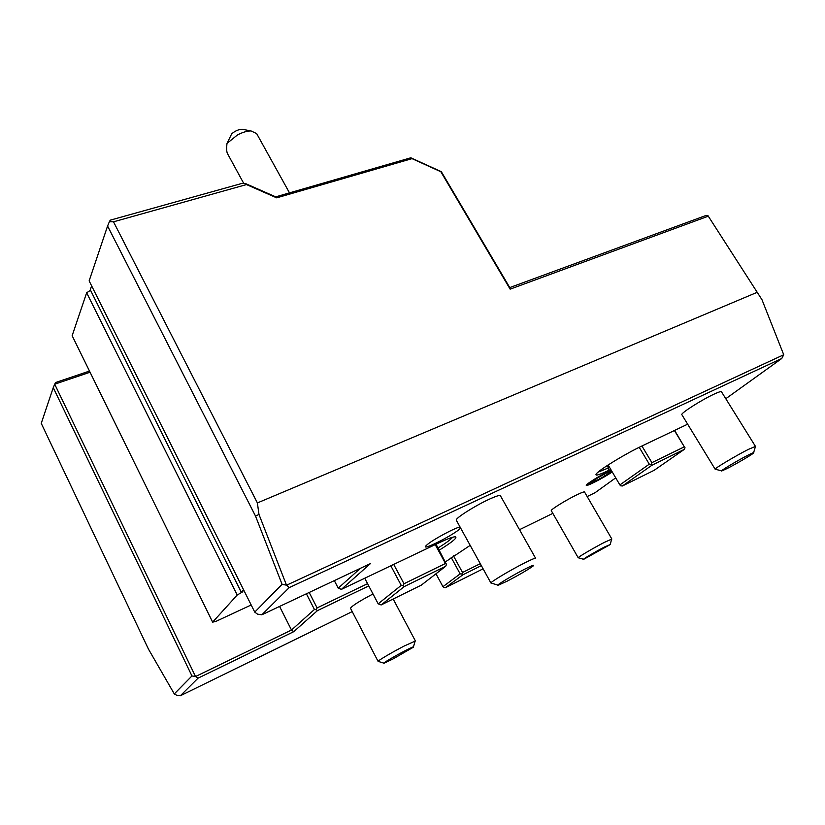 <?xml version="1.0" encoding="UTF-8"?>
<svg xmlns="http://www.w3.org/2000/svg" width="825" height="825" viewBox="0 0 825 825"><rect width="100%" height="100%" fill="white"/><g stroke="black" fill="none" stroke-linecap="round" stroke-linejoin="round"><path stroke-width="1.24" d="M725.794 398.722L781.77 358.493L289.204 587.617L261.855 614.79L370.456 563.578L341.395 589.37L338.24 588.153L360.381 568.322M610.748 469.404L608.53 470.477C598.373 475.282 594.361 476.324 596.496 473.602C600.033 469.281 625.773 453.595 641.623 446.15L687.648 424.184M587.173 496.557L595.093 492.68L615.718 477.85M519.513 529.691L552.833 513.377M445.572 561.753L470.178 545.366M309.179 592.474L317.099 607.901L316.305 609.737L317.46 610.624L293.731 631.682L198.041 678.171L180.345 695.753L352.223 611.603M317.46 610.624L368.765 585.915M439.251 550.151C452.946 541.623 458.184 537.168 454.988 536.776C452.265 537.044 446.634 539.199 438.075 543.252L341.395 589.37M460.061 527.01C455.586 527.443 433.063 539.519 427.247 544.613L426.174 545.593C419.915 551.75 450.801 536.58 459.236 529.413L460.659 528.093M611.16 470.106C602.807 474.097 595.341 478.397 588.761 482.976L586.699 484.698C582.966 488.441 603.054 478.356 612.222 471.91M578.201 557.752L551.275 510.634C550.564 509.633 566.363 499.847 576.861 494.814C581.759 492.453 584.337 491.535 584.564 492.061L611.851 539.034L604.385 542.365C593.948 547.728 577.778 557.246 578.201 557.752L583.677 559.319C581.377 560 595.32 551.739 604.467 547.006L610.222 544.552L583.677 559.319M490.927 583.007L456.256 520.111C455.4 518.234 474.818 505.869 488.854 499.414C496.227 496.021 500.105 494.845 500.486 495.877L535.662 558.37C535.528 557.772 531.805 559.319 524.473 563.001C510.52 570.023 490.524 581.976 490.927 583.007L498.3 585.193C494.515 586.245 512.108 575.572 524.772 569.157C532.032 565.507 534.837 564.444 533.177 565.971C528.072 569.683 519.379 574.757 507.107 581.192L498.3 585.193M384.027 663.207C381.635 663.857 394.587 656.164 404.91 650.822C411.634 647.367 414.459 646.15 413.387 647.182L392.793 659.082L384.027 663.207L378.077 661.351L350.47 608.231C352.192 605.736 359.7 600.982 372.993 593.969M715.141 469.198L681.811 414.614C680.708 413.191 701.889 399.713 714.141 394.103C718.812 391.937 721.277 391.184 721.504 391.834L755.473 446.418L748.419 449.367C736.282 455.462 714.471 468.476 715.141 469.198L721.865 470.92C718.348 472.013 737.416 460.525 748.223 455.07C752.854 452.729 754.617 452.059 753.514 453.08C751.42 454.988 736.024 464.011 727.392 468.394L721.865 470.92M289.204 587.617L286.605 585.193L783.729 354.75L781.77 358.493M282.088 584.337L255.533 516.099L107.58 226.029L89.141 280.892L254.75 612.119L282.088 584.337L286.605 585.193M254.75 612.119L257.575 614.182L261.855 614.79M393.711 564.413L404.013 583.739L445.469 563.485L435.208 544.624M445.469 563.485L446.5 564.424L445.686 566.27L421.307 585.142L381.119 604.962L378.18 603.828L364.722 578.243M436.033 544.222L446.5 564.424M316.305 609.737L314.438 609.479L306.395 593.783M314.438 609.479L291.493 630.032L293.731 631.682M334.321 580.614L338.24 588.153M279.562 606.437L291.493 630.032L195.525 676.531L191.947 675.953L53.254 387.657L54.697 384.202L90.049 372.219M110.261 220.162L241.581 183.521L245.613 183.614L246.51 184.573L113.51 221.822L109.395 221.688L110.261 220.162M198.041 678.171L195.525 676.531L54.697 384.202L55.533 382.552L89.482 371.064M191.947 675.953L174.292 693.908L148.469 649.12L41.25 423.359L53.254 387.657M174.292 693.908L176.828 695.32L180.345 695.753M708.314 216.171L510.139 289.162L509.757 287.585L705.922 215.5L707.881 215.552L761.991 299.743L783.729 354.75M757.278 292.277L257.39 502.93L258.968 514.408L286.492 585.131M609.592 467.455L597.96 472.22M608.138 464.97L619.884 484.925L620.637 485.812L622.401 485.977L651.894 465.259L651.142 464.331L651.894 462.66L684.317 446.82L674.407 430.506M619.884 484.925L649.296 464.166L651.142 464.331M639.22 447.315L649.296 464.166M641.922 446.005L651.894 462.66M674.633 430.403L684.317 446.82M483.11 568.827L445.448 587.658L443.819 587.452L442.942 586.678L460.144 573.88L451.151 557.401M435.971 573.788L442.942 586.678M480.274 563.681L462.536 572.488L461.825 574.087L460.144 573.88M462.536 572.488L453.399 555.772M481.336 565.61L462.712 574.891L461.825 574.087M445.448 587.658L462.712 574.891M651.894 465.259L684.286 449.388L685.028 447.748M622.401 485.977L654.143 470.322L684.286 449.388M255.533 516.099L258.968 514.408M107.58 226.029L109.395 221.688M509.757 287.585L441.323 171.682L410.809 157.792L275.715 196.855L245.613 183.614M275.715 196.855L276.684 197.845L246.51 184.573M410.809 157.792L412.036 158.637L276.684 197.845M113.51 221.822L257.39 502.93M510.139 289.162L440.839 171.744L412.036 158.637M227.71 154.007L227.339 153.326C226.597 151.46 226.463 148.242 226.947 143.684L227.968 141.457L226.947 143.684M289.493 192.864L256.657 133.588L250.996 130.927C246.943 130.969 242.416 132.33 237.394 134.991L227.298 143.189M243.922 129.587L242.086 129.247C238.507 129.442 235.042 130.969 231.691 133.825L227.968 141.457M86.656 292.782L237.218 595.021L212.633 622.143L72.146 335.703L86.656 292.782L90.533 290.287M91.627 285.863L90.286 289.792L241.343 592.35L242.88 591.711L237.218 595.021M243.623 589.854L241.343 592.35M212.633 622.143L215.789 621.442L251.182 604.983M390.813 565.795L401.228 585.368L378.18 603.828M404.013 583.739L403.188 585.616L401.228 585.368M445.686 566.27L404.281 586.554L403.188 585.616M404.281 586.554L381.119 604.962M317.099 607.901L367.579 583.667M438.065 547.965C446.005 543.025 450.873 539.447 452.647 537.25M612.037 471.601L611.542 471.972C606.045 476.077 591.02 484.182 588.978 484.131C588.194 484.172 588.761 483.481 590.669 482.058C597.393 477.448 604.282 473.571 611.346 470.425M605.498 475.571L610.985 471.56L606.664 472.952L596.764 478.418L591.329 482.419L595.743 480.965L605.498 475.571L603.982 474.437M610.985 471.56L610.211 471.807M595.743 480.965L595.908 479.057M378.077 661.351C377.829 660.681 392.813 651.874 404.425 645.903L415.408 641.004L393.174 599.012M753.627 452.616L755.473 446.418M608.53 470.477L608.479 467.981L607.107 465.64M227.339 153.326L243.829 183.573M242.086 129.247L250.996 130.927M587.709 483.79L588.637 484.038M610.294 544.273L611.562 539.364M413.49 646.79L415.006 641.438"/></g></svg>
